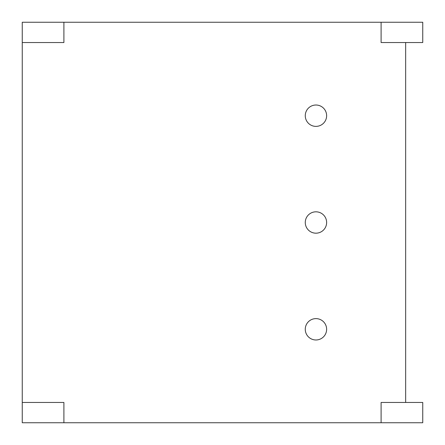 <?xml version="1.0" encoding="UTF-8"?>
<svg xmlns="http://www.w3.org/2000/svg" width="445" height="445" viewBox="0 0 445 445"><rect width="100%" height="100%" fill="white"/><g stroke="black" fill="none" stroke-linecap="round" stroke-linejoin="round"><path stroke-width="0.67" d="M405.662 402.458L405.662 42.542M63.902 422.75L63.902 402.458L22.25 402.458L22.25 422.75L422.75 422.75L422.75 402.458L381.098 402.458L381.098 422.75M22.25 402.458L22.25 42.542L63.902 42.542L63.902 22.25L22.25 22.25L22.25 42.542M381.098 22.25L381.098 42.542L422.75 42.542L422.75 22.25L63.902 22.25M315.95 211.82A10.68 10.68 0 0 0 305.27 222.5A10.68 10.68 0 0 0 315.95 233.18A10.68 10.68 0 0 0 326.63 222.5A10.68 10.68 0 0 0 315.95 211.82A10.68 10.68 0 0 0 305.27 222.5A10.68 10.68 0 0 0 315.95 233.18A10.68 10.68 0 0 0 326.63 222.5A10.68 10.68 0 0 0 315.95 211.82M315.95 318.62A10.68 10.68 0 0 0 305.27 329.3A10.68 10.68 0 0 0 315.95 339.98A10.68 10.68 0 0 0 326.63 329.3A10.68 10.68 0 0 0 315.95 318.62A10.68 10.68 0 0 0 305.27 329.3A10.68 10.68 0 0 0 315.95 339.98A10.68 10.68 0 0 0 326.63 329.3A10.68 10.68 0 0 0 315.95 318.62M315.95 105.02A10.68 10.68 0 0 0 305.27 115.7A10.68 10.68 0 0 0 315.95 126.38A10.68 10.68 0 0 0 326.63 115.7A10.68 10.68 0 0 0 315.95 105.02A10.68 10.68 0 0 0 305.27 115.7A10.68 10.68 0 0 0 315.95 126.38A10.68 10.68 0 0 0 326.63 115.7A10.68 10.68 0 0 0 315.95 105.02"/></g></svg>
